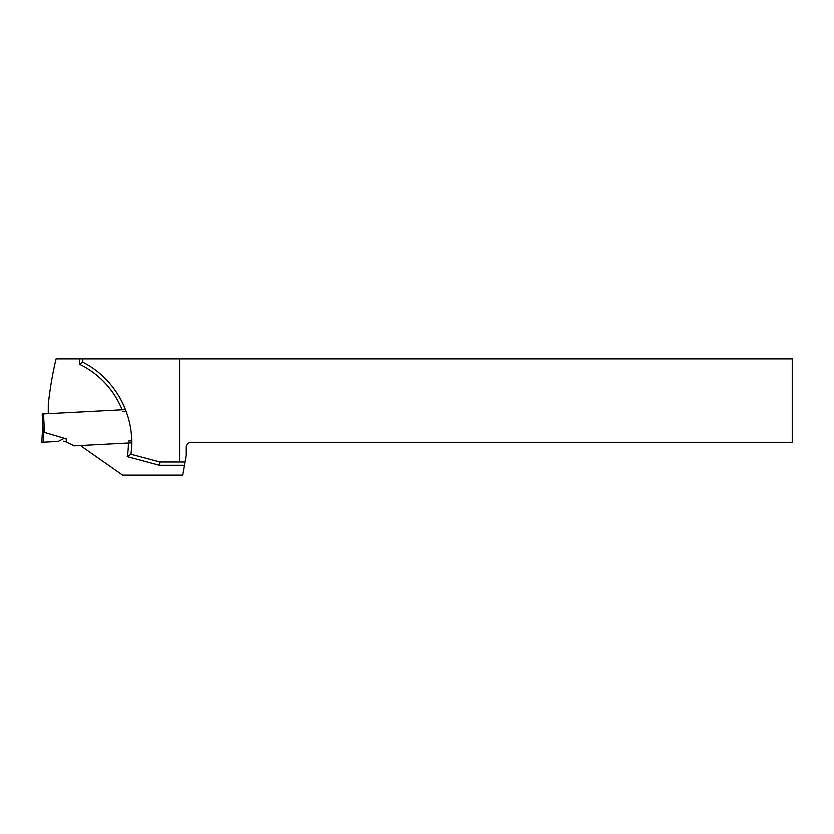 <?xml version="1.0" encoding="UTF-8"?>
<svg xmlns="http://www.w3.org/2000/svg" width="834" height="834" viewBox="0 0 834 834"><rect width="100%" height="100%" fill="white"/><g stroke="black" fill="none" stroke-linecap="round" stroke-linejoin="round"><path stroke-width="1.25" d="M42.847 426.539L42.19 413.977L125.527 409.609M66.345 441.947L74.017 445.846L65.907 441.718L63.248 441.155L66.345 441.947L66.188 438.851L44.473 432.398L42.878 427.164M43.952 431.553L42.888 427.342L42.19 413.977M66.188 438.851L63.791 438.548L58.099 441.426L41.7 442.281L43.066 442.208L41.7 442.281L42.826 426.153M58.099 441.426L41.7 442.281M131.668 442.833L74.017 445.846L131.668 442.833M191.424 442.281L792.3 442.281L792.3 358.881L179.602 358.881L179.602 461.984L185.012 461.984L186.17 455.416L186.17 447.535A5.254 5.254 0 0 1 191.424 442.281M48.268 413.664L48.268 404.615A361.185 361.185 0 0 1 56.055 358.881L179.602 358.881M179.602 461.984L159.826 461.984L130.875 454.228C136.203 417.354 115.978 378.761 82.629 362.164L82.629 358.881M130.875 454.228L127.185 456.636A86.684 86.684 0 0 0 128.384 443M159.826 461.984L159.398 465.268L127.185 456.636M159.398 465.268L184.439 465.268L182.698 475.119L122.577 475.119L82.024 446.722L81.961 445.429M131.657 440.832L128.373 441.009M79.345 358.881L79.345 364.197L82.629 362.164M126.142 411.256L122.713 411.433M184.439 465.268L185.012 461.984M43.858 431.522L43.066 442.208M44.473 432.398L43.504 413.914M122.066 409.796A86.684 86.684 0 0 0 79.345 364.197"/></g></svg>
